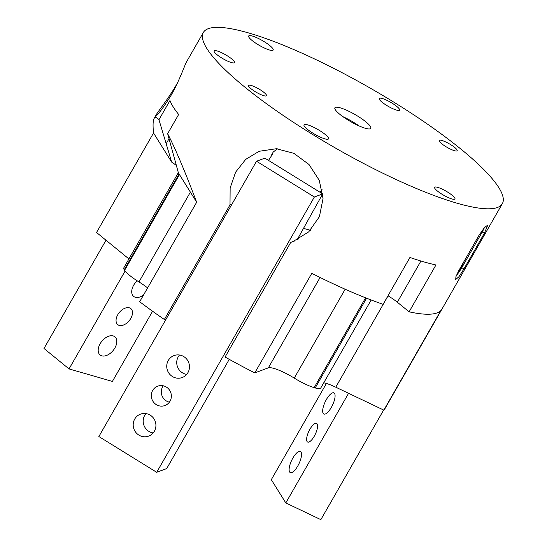 <?xml version="1.0" encoding="UTF-8"?>
<svg xmlns="http://www.w3.org/2000/svg" width="547" height="547" viewBox="0 0 547 547"><rect width="100%" height="100%" fill="white"/><g stroke="black" fill="none" stroke-linecap="round" stroke-linejoin="round"><path stroke-width="0.82" d="M268.529 160.415L272.789 153.755L271.784 154.459L273.192 152.107L277.281 148.784M322.06 189.399L320.125 192.312M303.482 228.393L310.34 230.266M371.174 299.995L320.87 387.83A24.116 4.848 -150.2 0 1 315.195 387.946L314.163 387.645A24.116 4.848 -150.2 0 1 294.259 378.1A24.116 4.848 -150.2 0 0 268.331 367.851L254.779 372.897A172.264 34.639 -150.2 0 1 225.084 357.027L290.731 242.403L292.809 241.678L308.734 231.846L319.407 216.68L323.031 198.602L319.291 180.373L309.028 164.517L293.896 153.351L276.42 148.722L259.134 151.28L245.706 159.382L235.627 172.134L230.143 187.983L230 204.852L231.976 204.12M502.331 203.689A172.264 34.639 -150.2 0 1 362.504 162.89A172.264 34.639 -150.2 0 1 206.8 48.416A172.264 34.639 -150.2 0 1 203.361 32.471A172.264 34.639 -150.2 0 1 343.188 73.264A172.264 34.639 -150.2 0 1 498.891 187.744A172.264 34.639 -150.2 0 1 502.331 203.689L384.924 408.691A172.264 34.639 -150.2 0 1 383.837 410.127L440.861 310.552A172.264 34.639 -150.2 0 1 409.108 311.824L435.945 264.967A172.264 34.639 -150.2 0 1 409.935 257.466L383.105 304.323A172.264 34.639 -150.2 0 1 311.804 273.322L254.779 372.897M323.742 382.818A24.116 4.848 -150.2 0 1 335.762 387.194L383.837 410.127M359.071 125.919A20.67 4.157 29.8 0 0 342.928 116.682M370.367 126.439A20.67 4.157 29.8 0 0 351.687 112.703A20.67 4.157 29.8 0 0 334.908 107.807A20.67 4.157 29.8 0 0 350.777 121.687A20.67 4.157 29.8 0 0 370.784 128.354A20.67 4.157 29.8 0 0 370.367 126.439M128.921 258.922L96.539 232.502L153.529 132.983M230 204.852L164.353 319.482A172.264 34.639 -150.2 0 1 139.683 301.739L196.708 202.164A172.264 34.639 -150.2 0 1 196.585 202.069C184.989 171.389 175.341 148.593 167.649 133.687L178.657 114.467A172.264 34.639 -150.2 0 1 169.96 100.518L158.958 119.731C156.695 117.222 155.075 116.798 154.104 118.473C152.975 120.484 152.777 125.304 153.502 132.935L171.676 162.103A20.67 4.157 -150.2 0 1 176.784 165.823M458.584 270.956L479.042 235.231L484.368 227.709L487.794 225.036L484.375 233.241L463.918 268.974L458.947 276.714L455.733 279.517L455.911 276.727L458.584 270.956M177.57 82.7C169.796 96.846 158.117 111.342 156.408 114.453L156.093 115.342C157.7 115.246 162.664 108.641 170.979 95.513C179.45 80.792 185.248 63.787 186.575 61.777L203.361 32.471M297.472 239.196A48.232 46.598 -110.4 0 0 298.922 238.902M290.731 242.403L294.895 240.851M379.495 99.575A11.713 2.352 -150.2 0 1 379.262 98.494A11.713 2.352 -150.2 0 1 390.599 102.268A11.713 2.352 -150.2 0 1 399.59 110.138A11.713 2.352 -150.2 0 1 390.086 107.362A11.713 2.352 -150.2 0 1 379.495 99.575M214.39 52.04A11.713 2.352 -150.2 0 1 214.157 50.953A11.713 2.352 -150.2 0 1 225.494 54.734A11.713 2.352 -150.2 0 1 234.485 62.597A11.713 2.352 -150.2 0 1 224.981 59.821A11.713 2.352 -150.2 0 1 214.39 52.04M434.851 188.407A11.713 2.352 -150.2 0 1 434.619 187.327A11.713 2.352 -150.2 0 1 445.955 191.101A11.713 2.352 -150.2 0 1 454.947 198.971A11.713 2.352 -150.2 0 1 445.436 196.195A11.713 2.352 -150.2 0 1 434.851 188.407M304.282 126.131A14.126 2.838 -150.2 0 1 304.002 124.825A14.126 2.838 -150.2 0 1 315.469 128.169A14.126 2.838 -150.2 0 1 328.234 137.557A14.126 2.838 -150.2 0 1 328.521 138.863A14.126 2.838 -150.2 0 1 317.055 135.519A14.126 2.838 -150.2 0 1 304.282 126.131M248.933 37.299A14.126 2.838 -150.2 0 1 248.653 35.993A14.126 2.838 -150.2 0 1 260.112 39.336A14.126 2.838 -150.2 0 1 272.885 48.724A14.126 2.838 -150.2 0 1 273.165 50.03A14.126 2.838 -150.2 0 1 261.698 46.686A14.126 2.838 -150.2 0 1 248.933 37.299M439.432 141.399A10.338 2.079 -150.2 0 1 439.22 140.442A10.338 2.079 -150.2 0 1 449.224 143.779A10.338 2.079 -150.2 0 1 457.162 150.719A10.338 2.079 -150.2 0 1 448.772 148.271A10.338 2.079 -150.2 0 1 439.432 141.399M248.735 86.399A10.338 2.079 -150.2 0 1 248.529 85.441A10.338 2.079 -150.2 0 1 258.533 88.771A10.338 2.079 -150.2 0 1 266.464 95.711A10.338 2.079 -150.2 0 1 258.075 93.263A10.338 2.079 -150.2 0 1 248.735 86.399M196.585 202.069L178.404 172.9L167.649 133.687M190.39 192.134L138.965 281.931A24.116 4.848 -150.2 0 1 147.601 287.913M158.958 119.731L171.676 162.103M179.081 173.98L124.21 269.787A24.116 4.848 -150.2 0 1 123.854 267.763L178.349 172.613M387.987 295.79A20.67 4.157 -150.2 0 1 397.334 302.217L409.108 311.824M366.586 298.218L315.195 387.946M365.601 297.828L314.163 387.645M179.437 174.555L124.572 270.355L124.21 269.787M138.965 281.931A24.116 4.848 -150.2 0 1 124.572 270.355M164.353 319.482L166.329 318.744M334.573 393.484A11.713 4.02 -64.5 0 0 333.916 392.869A11.713 4.02 -64.5 0 0 325.246 401.717A11.713 4.02 -64.5 0 0 323.831 414.017A11.713 4.02 -64.5 0 0 331.933 406.305A11.713 4.02 -64.5 0 0 334.573 393.484M317.13 423.946A10.338 3.549 -64.5 0 0 316.549 423.405A10.338 3.549 -64.5 0 0 308.898 431.207A10.338 3.549 -64.5 0 0 307.646 442.058A10.338 3.549 -64.5 0 0 314.798 435.255A10.338 3.549 -64.5 0 0 317.13 423.946M301.028 452.061A11.713 4.02 -64.5 0 0 300.371 451.446A11.713 4.02 -64.5 0 0 291.701 460.287A11.713 4.02 -64.5 0 0 290.286 472.587A11.713 4.02 -64.5 0 0 298.388 464.875A11.713 4.02 -64.5 0 0 301.028 452.061M326.409 383.468L271.312 479.678L285.801 502.932L320.85 519.65L383.632 410.031M348.576 393.314A10.338 9.484 148.1 0 1 348.514 393.423L285.801 502.932M137.167 280.802A11.713 7.296 129.2 0 0 133.632 296.392A11.713 7.296 129.2 0 0 143.567 294.949M129.297 307.817A10.338 6.441 129.2 0 0 118.473 313.602A10.338 6.441 129.2 0 0 117.735 324.61A10.338 6.441 129.2 0 0 129.256 320.672A10.338 6.441 129.2 0 0 130.801 308.59A10.338 6.441 129.2 0 0 129.297 307.817M113.195 335.926A11.713 7.296 129.2 0 0 100.928 342.49A11.713 7.296 129.2 0 0 100.087 354.962A11.713 7.296 129.2 0 0 113.147 350.504A11.713 7.296 129.2 0 0 114.897 336.808A11.713 7.296 129.2 0 0 113.195 335.926M125.099 271.052L69.045 368.917L43.992 348.48L105.995 240.215M152.586 311.25L112.395 381.423L69.045 368.917M186.705 374.38A11.713 11.316 69.6 0 1 177.495 366.784A11.713 11.316 69.6 0 1 179.491 355.017M169.379 402.175A10.338 9.983 69.6 0 1 163.28 385.792M153.16 432.951A11.713 11.316 69.6 0 1 143.95 425.361A11.713 11.316 69.6 0 1 145.946 413.587M229.255 359.352L166.698 468.574L156.702 472.3L314.368 197.009L322.696 193.905L297.11 239.839M322.696 193.905L264.857 158.145L256.529 161.249L98.863 436.54L156.702 472.3M150.261 415.173A11.713 11.316 69.6 0 1 155.888 426.311A11.713 11.316 69.6 0 1 148.647 436.109A11.713 11.316 69.6 0 1 135.916 432.506A11.713 11.316 69.6 0 1 134.726 419.05A11.713 11.316 69.6 0 1 140.47 414.154A11.713 11.316 69.6 0 1 150.261 415.173M166.363 387.057A10.338 9.983 69.6 0 1 171.327 396.89A10.338 9.983 69.6 0 1 164.941 405.532A10.338 9.983 69.6 0 1 153.7 402.353A10.338 9.983 69.6 0 1 152.654 390.483A10.338 9.983 69.6 0 1 157.721 386.161A10.338 9.983 69.6 0 1 166.363 387.057M183.806 356.603A11.713 11.316 69.6 0 1 189.433 367.741A11.713 11.316 69.6 0 1 182.192 377.533A11.713 11.316 69.6 0 1 169.461 373.929A11.713 11.316 69.6 0 1 168.271 360.48A11.713 11.316 69.6 0 1 174.014 355.584A11.713 11.316 69.6 0 1 183.806 356.603M256.529 161.249L314.368 197.009M458.242 271.565L459.302 271.175L460.759 267.907A5.839 0.944 121.7 0 0 463.377 262.587M456.355 275.497A10.338 1.668 121.7 0 0 461.9 267.497L482.023 232.352A10.338 1.668 121.7 0 0 484.362 227.709M458.441 271.203L459.008 270.991L460.759 267.907M460.471 267.722A5.839 0.944 121.7 0 0 462.338 264.399M320.091 277.473L268.331 367.851M345.157 289.233L294.259 378.1M388.076 295.845L335.762 387.194M420.93 261.015L397.334 302.217M169.085 138.665L165.967 144.1M482.263 231.935L484.375 233.241M461.798 267.668L463.918 268.974M156.408 114.453L154.104 118.473"/></g></svg>
